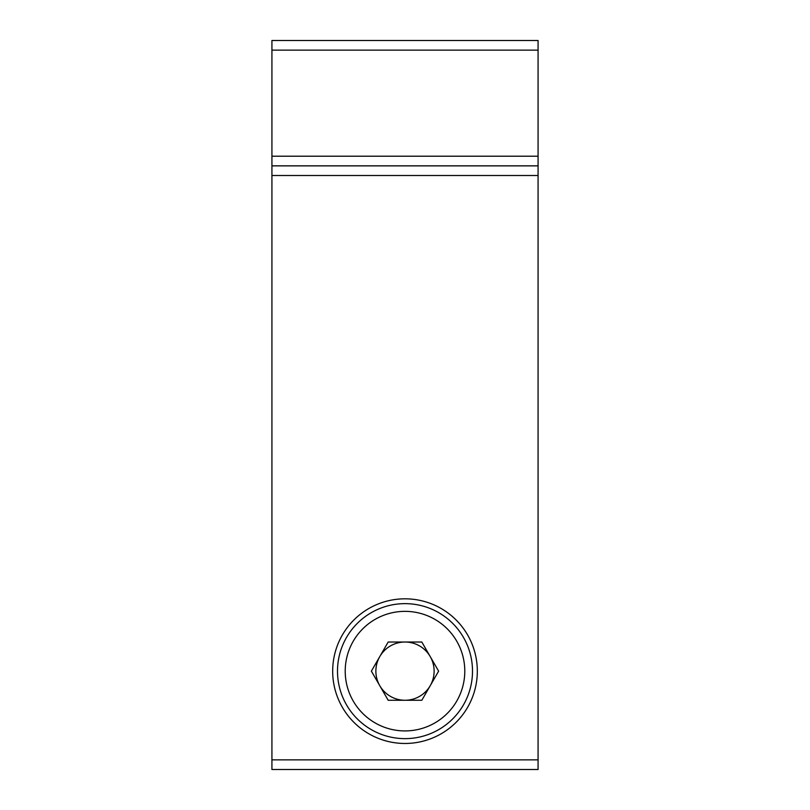 <?xml version="1.0" encoding="UTF-8"?>
<svg xmlns="http://www.w3.org/2000/svg" width="810" height="810" viewBox="0 0 810 810"><rect width="100%" height="100%" fill="white"/><g stroke="black" fill="none" stroke-linecap="round" stroke-linejoin="round"><path stroke-width="1.21" d="M405 598.823A72.323 72.323 0 0 0 332.677 671.146A72.323 72.323 0 0 0 405 743.469A72.323 72.323 0 0 0 477.323 671.146A72.323 72.323 0 0 0 405 598.823M271.927 769.5L538.073 769.5L271.927 769.5L271.927 759.861L538.073 759.861L538.073 769.5M538.073 50.139L271.927 50.139L271.927 40.5L538.073 40.5L538.073 165.858L271.927 165.858L271.927 156.219L538.073 156.219M271.927 50.139L271.927 156.219M538.073 165.858L538.073 759.861M538.073 175.497L271.927 175.497L271.927 759.861M271.927 175.497L271.927 165.858M379.779 656.586A29.119 29.119 0 0 0 405 700.265A29.119 29.119 0 0 0 430.221 656.586A29.119 29.119 0 0 0 379.779 656.586M463.462 637.389A67.503 67.503 0 0 1 438.747 729.597A67.503 67.503 0 0 1 346.538 704.892A67.503 67.503 0 0 1 371.253 612.684A67.503 67.503 0 0 1 463.462 637.389A67.503 67.503 0 0 0 371.253 612.684A67.503 67.503 0 0 0 346.538 704.892M421.818 700.265L388.182 700.265L371.375 671.146L388.182 642.026L421.818 642.026L438.625 671.146L421.818 700.265M353.221 701.035A59.788 59.788 0 0 0 434.889 722.915A59.788 59.788 0 0 0 456.779 641.247A59.788 59.788 0 0 0 375.111 619.366A59.788 59.788 0 0 0 353.221 701.035"/></g></svg>
